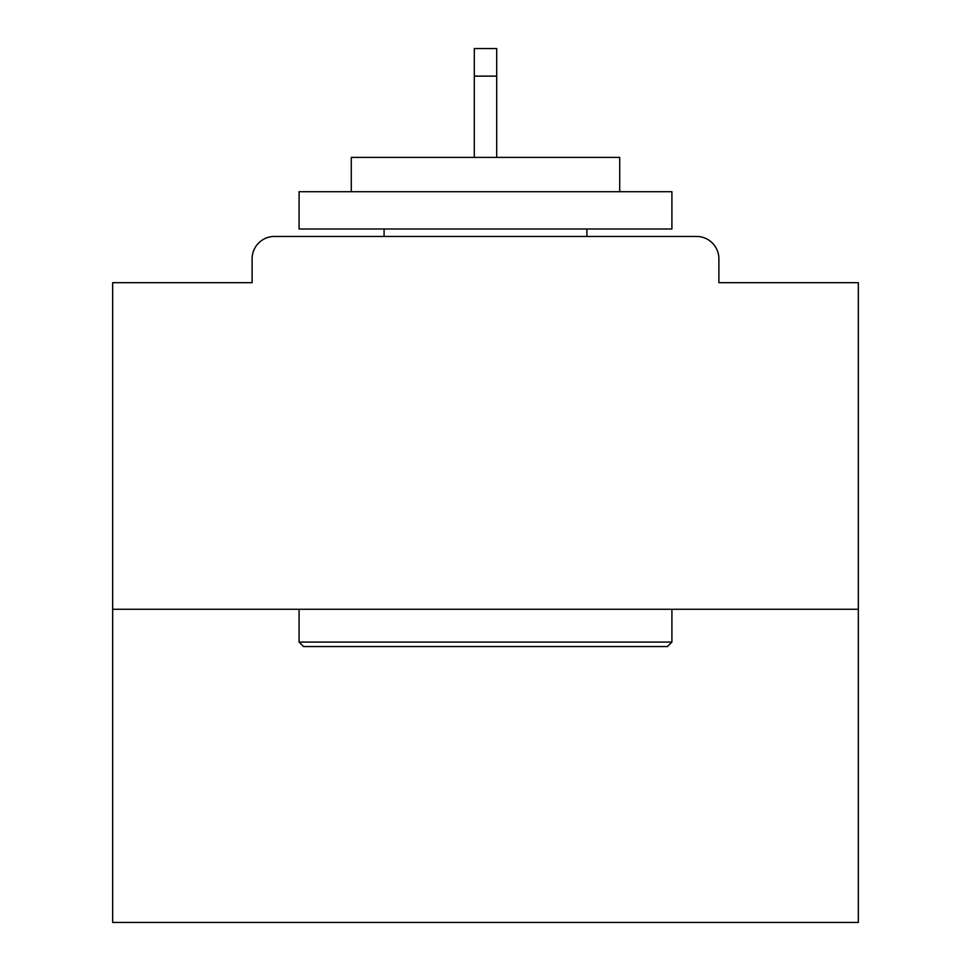 <?xml version="1.0" encoding="UTF-8"?>
<svg xmlns="http://www.w3.org/2000/svg" width="971" height="971" viewBox="0 0 971 971"><rect width="100%" height="100%" fill="white"/><g stroke="black" fill="none" stroke-linecap="round" stroke-linejoin="round"><path stroke-width="1.46" d="M718.892 282.682L718.892 258.82L718.892 282.682L858.328 282.682L858.328 922.45L112.672 922.45L112.672 282.682L252.108 282.682L252.108 258.82L252.108 282.682M858.328 609.278L112.672 609.278M718.892 258.82A22.369 22.369 0 0 0 696.523 236.451L274.477 236.451A22.369 22.369 0 0 0 252.108 258.82M696.523 236.451L601.826 236.451L696.523 236.451M369.174 236.451L274.477 236.451L369.174 236.451M667.441 646.565L303.559 646.565L299.092 642.086L671.908 642.086L667.441 646.565M299.092 191.712L671.908 191.712L671.908 228.998L299.092 228.998L299.092 191.712M619.716 191.712L619.716 157.411L351.284 157.411L351.284 191.712M299.092 609.278L299.092 642.086M671.908 609.278L671.908 642.086M384.091 228.998L384.091 236.451M586.909 228.998L586.909 236.451M496.691 76.139L474.309 76.139L474.309 48.55L496.691 48.55L496.691 157.411M474.309 76.139L474.309 157.411"/></g></svg>
